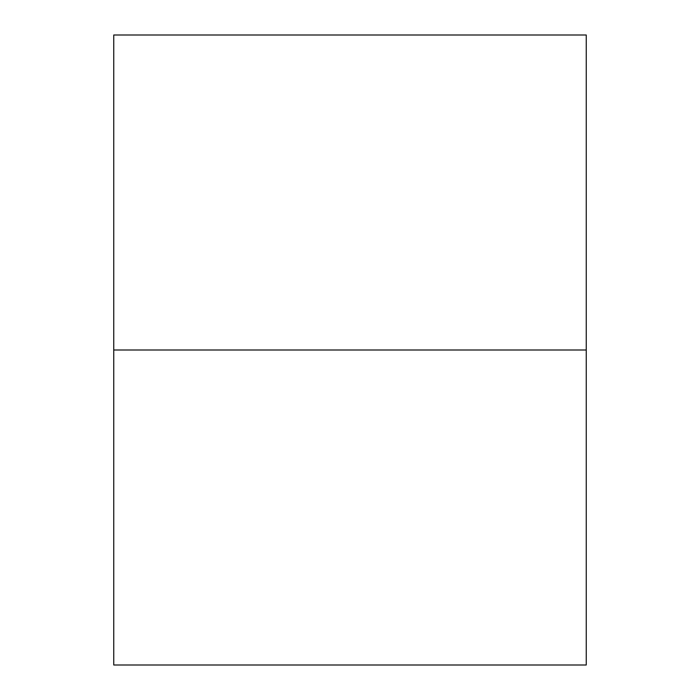 <?xml version="1.0" encoding="UTF-8"?>
<svg xmlns="http://www.w3.org/2000/svg" width="700" height="700" viewBox="0 0 700 700"><rect width="100%" height="100%" fill="white"/><g stroke="black" fill="none" stroke-linecap="round" stroke-linejoin="round"><path stroke-width="1.05" d="M113.75 665L586.25 665L586.25 35L113.75 35L113.75 665M113.75 350L586.25 350"/></g></svg>
